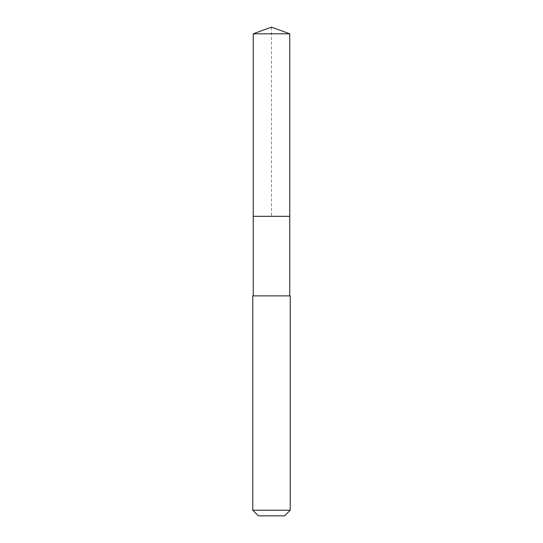 <?xml version="1.0" encoding="UTF-8"?>
<svg xmlns="http://www.w3.org/2000/svg" width="543" height="543" viewBox="0 0 543 543"><rect width="100%" height="100%" fill="white"/><g stroke="black" fill="none" stroke-linecap="round" stroke-linejoin="round"><path stroke-width="0.41" stroke-dasharray="2.71 2.04" d="M253.248 33.795L289.752 33.795M289.752 216.318L253.248 216.318L289.752 216.318M252.78 295.881L290.22 295.881M290.22 510.237L252.78 510.237M284.607 515.85L258.393 515.85M253.248 216.318L271.5 216.318L271.5 27.15"/><path stroke-width="0.81" d="M289.752 295.881L289.752 33.795L253.248 33.795L253.248 216.318L289.752 216.318L253.248 216.318L253.248 33.795L271.5 27.15L253.248 33.795M271.5 295.881L252.78 295.881L252.78 510.237L290.22 510.237L290.22 295.881L271.5 295.881M252.78 510.237L258.393 515.85L284.607 515.85L290.22 510.237M271.5 27.15L289.752 33.795M253.248 295.881L253.248 216.318"/></g></svg>
